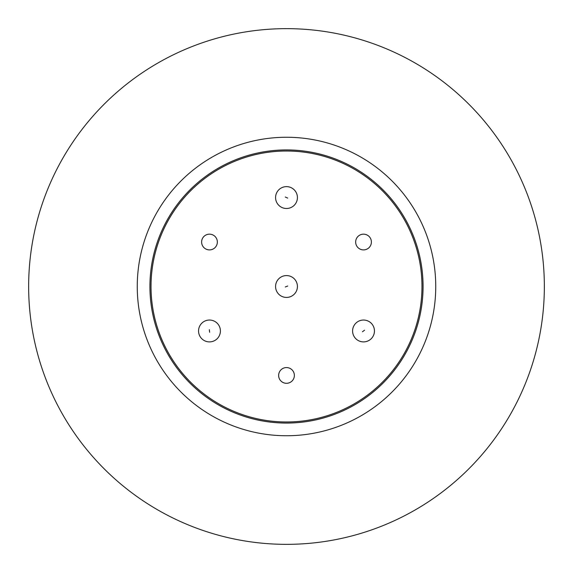<?xml version="1.0" encoding="UTF-8"?>
<svg xmlns="http://www.w3.org/2000/svg" width="573" height="573" viewBox="0 0 573 573"><rect width="100%" height="100%" fill="white"/><g stroke="black" fill="none" stroke-linecap="round" stroke-linejoin="round"><path stroke-width="0.86" d="M286.5 297.423A10.923 10.923 0 0 1 276.329 290.497A10.923 10.923 0 0 1 286.5 275.577A10.923 10.923 0 0 1 296.671 282.503A10.923 10.923 0 0 1 286.5 297.423M297.423 197.563A10.923 10.923 0 0 1 284.251 208.257A10.923 10.923 0 0 1 276.501 193.158A10.923 10.923 0 0 1 297.423 197.563M198.552 330.965A10.923 10.923 0 0 1 208.293 320.106A10.923 10.923 0 0 1 220.404 330.965A10.923 10.923 0 0 1 210.663 341.83A10.923 10.923 0 0 1 198.552 330.965M363.518 341.895A10.923 10.923 0 0 1 353.777 326.03A10.923 10.923 0 0 1 372.335 324.511A10.923 10.923 0 0 1 363.518 341.895M421.979 286.5A135.479 135.479 0 0 1 286.5 421.979A135.479 135.479 0 0 1 151.021 286.5A135.479 135.479 0 0 1 286.5 151.021A135.479 135.479 0 0 1 421.979 286.5M201.61 242.035A7.864 7.864 0 0 1 209.482 234.164A7.864 7.864 0 0 1 217.346 242.035A7.864 7.864 0 0 1 209.482 249.9A7.864 7.864 0 0 1 201.61 242.035M278.636 375.437A7.864 7.864 0 0 1 286.5 367.572A7.864 7.864 0 0 1 294.364 375.437A7.864 7.864 0 0 1 286.5 383.301A7.864 7.864 0 0 1 278.636 375.437M355.654 242.035A7.864 7.864 0 0 1 363.518 234.164A7.864 7.864 0 0 1 371.39 242.035A7.864 7.864 0 0 1 363.518 249.9A7.864 7.864 0 0 1 355.654 242.035M286.5 137.255A149.245 149.245 0 0 0 137.255 286.5A149.245 149.245 0 0 0 286.5 435.745A149.245 149.245 0 0 0 435.745 286.5A149.245 149.245 0 0 0 286.5 137.255M286.5 149.925A136.575 136.575 0 0 0 149.925 286.5A136.575 136.575 0 0 0 286.5 423.075A136.575 136.575 0 0 0 423.075 286.5A136.575 136.575 0 0 0 286.5 149.925M286.5 544.35A257.85 257.85 0 0 0 544.35 286.5A257.85 257.85 0 0 0 286.5 28.65A257.85 257.85 0 0 0 28.65 286.5A257.85 257.85 0 0 0 286.5 544.35M287.718 286.02L285.282 286.98L287.718 286.02M285.297 197.033L287.703 198.093L285.297 197.033M209.625 332.268L209.338 329.668L209.625 332.268M364.578 330.191L362.465 331.746L364.578 330.191M286.5 275.577A10.923 10.923 0 0 1 296.671 282.503"/></g></svg>
